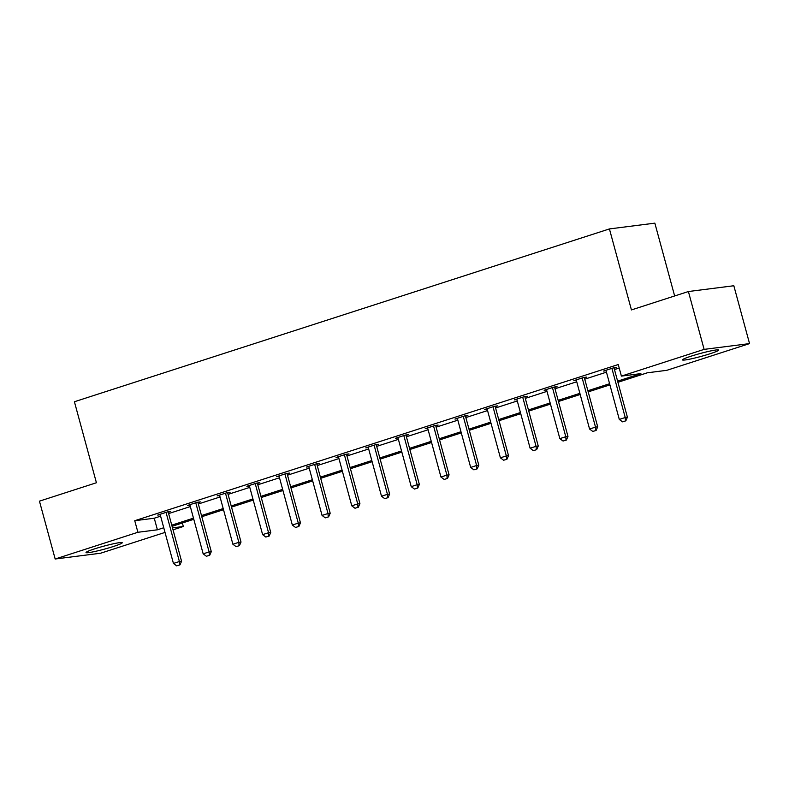 <?xml version="1.0" encoding="UTF-8"?>
<svg xmlns="http://www.w3.org/2000/svg" width="789" height="789" viewBox="0 0 789 789"><rect width="100%" height="100%" fill="white"/><g stroke="black" fill="none" stroke-linecap="round" stroke-linejoin="round"><path stroke-width="1.18" d="M94.69 548.838A18.768 1.519 -15.2 0 1 112.827 543.907A18.768 1.519 -15.2 0 1 122.246 542.714A18.768 1.519 -15.2 0 1 113.586 546.432A18.768 1.519 -15.2 0 1 95.449 551.363A18.768 1.519 -15.2 0 1 86.031 552.556A18.768 1.519 -15.2 0 1 94.69 548.838M691.134 356.174A18.768 1.519 -15.2 0 1 709.262 351.243A18.768 1.519 -15.2 0 1 718.69 350.05A18.768 1.519 -15.2 0 1 710.031 353.768A18.768 1.519 -15.2 0 1 691.894 358.699A18.768 1.519 -15.2 0 1 682.465 359.892A18.768 1.519 -15.2 0 1 691.134 356.174M674.644 295.974L654.85 223.149L609.424 228.928L74.413 401.749L96.416 482.75L39.45 501.153L55.171 559.006L137.897 532.279L157.405 529.804L163.747 527.752M609.424 228.928L631.437 309.929L688.402 291.526L733.829 285.746L749.55 343.6L666.823 370.317L647.315 372.803L617.925 382.3M182.377 522.989L183.324 526.5L173.038 529.823M165.019 532.417L100.597 553.227L55.171 559.006M688.402 291.526L704.123 349.379L749.55 343.6M197.99 502.662L200.367 501.883L197.339 502.277L187.437 505.473L189.942 505.157M257.431 483.46L259.818 482.681L256.79 483.075L246.878 486.271L249.383 485.955M316.882 464.257L319.259 463.478L316.231 463.873L306.329 467.068L308.834 466.753M376.323 445.055L378.71 444.276L375.682 444.671L365.771 447.866L368.276 447.55M435.765 425.853L438.151 425.084L435.124 425.468L425.222 428.664L427.727 428.348M495.216 406.651L497.603 405.881L494.575 406.266L484.663 409.461L487.168 409.146M554.657 387.448L557.044 386.679L554.016 387.064L544.114 390.259L546.619 389.944M614.108 368.246L616.495 367.477L613.467 367.861L603.555 371.057L606.06 370.741M617.609 381.146L640.895 373.621L621.397 376.106L618.251 364.538L134.751 520.71L154.259 518.225L160.601 516.174M168.619 513.59L190.327 506.577M198.345 503.984L220.052 496.971M228.07 494.387L249.778 487.375M257.796 484.781L279.493 477.779M287.512 475.185L309.219 468.173M317.237 465.579L338.945 458.577M346.963 455.983L368.67 448.971M376.688 446.377L398.386 439.374M406.404 436.781L428.111 429.768M436.13 427.174L457.837 420.172M465.855 417.578L487.563 410.566M495.581 407.972L517.278 400.97M525.296 398.376L547.004 391.364M555.022 388.77L576.729 381.768M584.748 379.174L606.455 372.161M614.473 369.568L619.207 368.039M584.383 377.842L586.769 377.073L583.742 377.458L573.83 380.663L576.345 380.337M524.941 397.045L527.328 396.275L524.29 396.66L514.389 399.865L516.894 399.54M465.49 416.247L467.877 415.478L464.849 415.862L454.937 419.067L457.452 418.742M406.049 435.449L408.436 434.68L405.398 435.064L395.496 438.27L398.001 437.944M346.598 454.651L348.985 453.882L345.957 454.267L336.045 457.472L338.56 457.147M287.157 473.854L289.543 473.084L286.515 473.469L276.604 476.674L279.109 476.349M227.705 493.056L230.092 492.287L227.064 492.671L217.153 495.877L219.667 495.551M168.264 512.258L170.651 511.489L167.623 511.874L157.711 515.079L160.216 514.753M134.751 520.71L137.897 532.279M621.397 376.106L704.123 349.379M172.505 527.88L183.324 526.5M609.907 384.884L588.199 391.896M580.181 394.49L558.484 401.502M550.466 404.086L528.758 411.099M520.74 413.692L499.033 420.705M491.014 423.289L469.307 430.301M461.289 432.895L439.591 439.907M431.573 442.491L409.866 449.503M401.848 452.097L380.14 459.109M372.122 461.693L350.415 468.705M342.396 471.299L320.699 478.312M312.681 480.896L290.973 487.908M282.955 490.502L261.248 497.514M253.23 500.098L231.532 507.11M223.504 509.704L201.806 516.716M193.788 519.3L172.081 526.312M171.765 525.158L193.473 518.146M201.491 515.562L223.198 508.55M231.216 505.956L252.914 498.944M260.932 496.36L282.64 489.348M290.658 486.754L312.365 479.742M320.383 477.158L342.091 470.145M350.109 467.552L371.806 460.539M379.825 457.955L401.532 450.943M409.55 448.349L431.258 441.337M439.276 438.753L460.983 431.741M469.001 429.147L490.699 422.135M498.717 419.551L520.424 412.539M528.443 409.945L550.15 402.932M558.168 400.348L579.876 393.336M587.894 390.742L609.591 383.73M154.259 518.225L157.405 529.804M622.501 421.839L625.835 420.833L622.501 421.839L619.296 419.423L605.942 370.288M611.889 368.364L625.233 417.509L627.413 417.233L625.835 420.833M613.99 367.792L627.413 417.233M619.296 419.423L625.233 417.509L625.48 420.882M592.786 431.445L596.119 430.439L592.786 431.445L589.57 429.029L576.217 379.894M582.164 377.97L595.517 427.105L597.697 426.829L596.119 430.439M584.264 377.389L597.697 426.829M589.57 429.029L595.517 427.105L595.754 430.478M563.06 441.041L566.394 440.035L563.06 441.041L559.845 438.625L546.491 389.49M552.438 387.567L565.792 436.712L567.972 436.435L566.394 440.035M554.539 386.995L567.972 436.435M559.845 438.625L565.792 436.712L566.029 440.084M533.334 450.647L536.668 449.641L533.334 450.647L530.119 448.231L516.775 399.096M522.712 397.173L536.066 446.308L538.246 446.032L536.668 449.641M524.813 396.591L538.246 446.032M530.119 448.231L536.066 446.308L536.303 449.681M503.609 460.243L506.952 459.237L503.609 460.243L500.404 457.827L487.05 408.692M492.997 406.769L506.341 455.914L508.52 455.638L506.952 459.237M495.097 406.197L508.52 455.638M500.404 457.827L506.341 455.914L506.587 459.287M473.893 469.849L477.227 468.844L473.893 469.849L470.678 467.433L457.324 418.288M463.271 416.375L476.625 465.51L478.805 465.234L477.227 468.844M465.372 415.793L478.805 465.234M470.678 467.433L476.625 465.51L476.862 468.883M444.168 479.446L447.501 478.44L444.168 479.446L440.952 477.029L427.599 427.894M433.546 425.971L446.899 475.116L449.079 474.84L447.501 478.44M435.646 425.399L449.079 474.84M440.952 477.029L446.899 475.116L447.136 478.489M414.442 489.052L417.776 488.036L414.442 489.052L411.227 486.635L397.883 437.491M403.82 435.577L417.174 484.712L419.353 484.436L417.776 488.036M405.921 434.995L419.353 484.436M411.227 486.635L417.174 484.712L417.411 488.085M384.716 498.648L388.06 497.642L384.716 498.648L381.511 496.232L368.157 447.097M374.104 445.174L387.448 494.318L389.628 494.042L388.06 497.642M376.205 444.601L389.628 494.042M381.511 496.232L387.448 494.318L387.695 497.691M355.001 508.254L358.334 507.238L355.001 508.254L351.786 505.838L338.432 456.693M344.379 454.78L357.733 503.915L359.912 503.638L358.334 507.238M346.479 454.198L359.912 503.638M351.786 505.838L357.733 503.915L357.969 507.288M325.275 517.85L328.609 516.844L325.275 517.85L322.06 515.434L308.706 466.299M314.653 464.376L328.007 513.521L330.187 513.244L328.609 516.844M316.754 463.804L330.187 513.244M322.06 515.434L328.007 513.521L328.244 516.894M295.55 527.456L298.883 526.441L295.55 527.456L292.334 525.04L278.99 475.895M284.928 473.982L298.281 523.117L300.461 522.841L298.883 526.441M287.028 473.4L300.461 522.841M292.334 525.04L298.281 523.117L298.518 526.49M265.824 537.053L269.167 536.047L265.824 537.053L262.619 534.636L249.265 485.501M255.212 483.578L268.556 532.723L270.745 532.447L269.167 536.047M257.313 483.006L270.745 532.447M262.619 534.636L268.556 532.723L268.802 536.096M236.108 546.659L239.442 545.643L236.108 546.659L232.893 544.242L219.539 495.097M225.486 493.184L238.84 542.319L241.02 542.043L239.442 545.643M227.587 492.602L241.02 542.043M232.893 544.242L238.84 542.319L239.077 545.692M206.383 556.255L209.716 555.249L206.383 556.255L203.167 553.839L189.824 504.704M195.761 502.78L209.115 551.925L211.294 551.649L209.716 555.249M197.861 502.208L211.294 551.649M203.167 553.839L209.115 551.925L209.351 555.298M176.657 565.851L179.991 564.845L176.657 565.851L173.442 563.445L160.098 514.3M166.045 512.386L179.389 561.521L181.569 561.245L179.991 564.845M168.136 511.805L181.569 561.245M173.442 563.445L179.389 561.521L179.636 564.894"/></g></svg>
